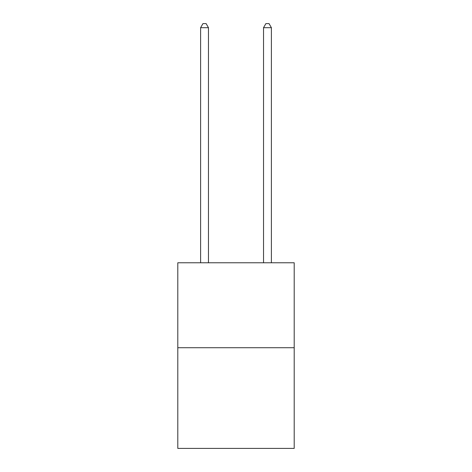 <?xml version="1.0" encoding="UTF-8"?>
<svg xmlns="http://www.w3.org/2000/svg" width="472" height="472" viewBox="0 0 472 472"><rect width="100%" height="100%" fill="white"/><g stroke="black" fill="none" stroke-linecap="round" stroke-linejoin="round"><path stroke-width="0.71" d="M294.203 347.722L294.203 262.774L177.797 262.774L177.797 448.4L294.203 448.4L294.203 347.722L177.797 347.722M208.471 262.774L208.471 27.689L200.606 27.689L200.606 262.774M200.606 27.689L202.966 23.6L206.111 23.6L208.471 27.689M271.394 262.774L271.394 27.689L263.529 27.689L263.529 262.774M263.529 27.689L265.889 23.6L269.034 23.6L271.394 27.689"/></g></svg>
